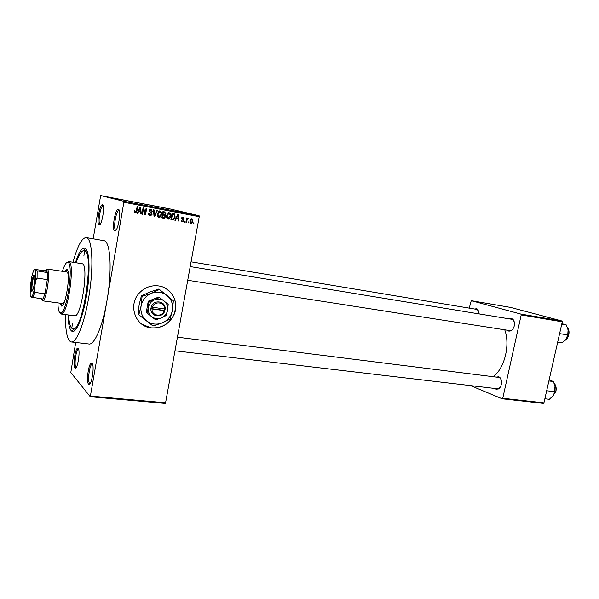 <?xml version="1.0" encoding="UTF-8"?>
<svg xmlns="http://www.w3.org/2000/svg" width="599" height="599" viewBox="0 0 599 599"><rect width="100%" height="100%" fill="white"/><g stroke="black" fill="none" stroke-linecap="round" stroke-linejoin="round"><path stroke-width="0.9" d="M78.177 348.423C80.595 350.385 77.511 370.04 75.1 368.033L74.89 367.853C72.749 365.869 75.13 348.581 77.593 348.236L78.177 348.423M78.566 349.142L78.342 349.157C76.08 349.457 73.894 365.323 75.871 367.135L76.245 367.359M102.466 204.768C105.372 205.068 101.74 226.482 99.067 224.88L98.947 224.812C96.491 223.682 99.509 204.985 102.189 204.768L102.466 204.768M103.17 205.771L102.916 205.764C100.452 205.951 97.674 223.105 99.943 224.131L100.183 224.221M118.407 209.351C121.747 209.74 117.808 232.734 114.716 230.922L114.574 230.847C111.766 229.507 114.993 209.65 118.063 209.351L118.407 209.351M119.223 210.451L118.834 210.421C116.011 210.676 113.054 228.9 115.637 230.113L116.011 230.218M92.074 363.293C94.844 365.577 91.542 386.557 88.772 384.311L88.517 384.086C86.091 381.795 88.555 363.518 91.347 363.069L92.074 363.293M92.508 364.042L92.149 364.05C89.58 364.447 87.327 381.219 89.558 383.308L90.135 383.585M151.218 327.908C161.73 328.537 169.36 324.044 174.099 314.453C179.528 302.488 171.606 287.542 158.66 285.933C151.345 285.042 145.003 287.295 139.627 292.701C127.632 304.539 135.127 326.605 151.218 327.908M142.038 324.329L151.12 327.848C161.633 328.469 169.262 323.984 173.995 314.393C177.746 303.072 174.728 294.259 164.957 287.969M496.286 377.1L498.832 376.778L499.985 377.565C502.411 381.69 501.992 385.471 498.705 388.923L496.084 389.238L494.991 388.489M174.983 350.789L497.41 388.773L499.139 388.332L500.412 387.036M501.228 379.803L500.27 378.239L498.69 377.4M474.685 309.032L476.699 308.695L477.92 309.473L479.207 313.921M478.908 311.345L476.894 309.398M509.382 318.863L511.658 318.526L513.133 319.499C515.357 323.722 514.728 327.496 511.246 330.813L508.873 331.165L507.48 330.244M187.727 280.265L509.914 330.626L511.703 330.236L513.096 328.948M514.279 321.85L513.38 320.188L511.808 319.267L190.205 266.57M75.444 262.594C78.155 254.201 80.813 249.379 83.411 248.136L85.125 248.203C89.565 250.202 90.449 272.231 86.638 295.157C82.902 318.121 75.736 334.571 71.595 331.037L71.266 330.753C69.312 328.544 68.219 323.265 67.979 314.917M68.653 315.007C68.982 321.94 69.993 326.335 71.7 328.192L72.943 328.858L76.088 329.173M65.531 314.602C65.298 328.469 66.639 337.259 69.559 340.958L71.363 341.969C76.852 342.957 85.32 320.809 89.453 292.918C93.646 265.05 92.216 239.892 86.877 237.773L86.241 237.571C81.906 237.766 77.488 245.979 73.003 262.212M90.606 396.089L165.579 402.813L165.189 403.434L90.277 396.74L107.041 300.294C112.17 271.302 110.598 242.573 104.413 240.753L86.241 237.571M90.277 396.74L70.802 372.533L75.691 342.471M93.182 238.746L100.654 195.566L123.798 201.286L199.1 215.737L199.22 216.688L123.858 202.252L123.798 201.286M190.969 223.412L189.883 220.806L191.133 218.815L191.807 218.755L192.9 221.323L191.83 223.277L190.767 223.36M186.544 222.506L185.997 222.401L186.806 217.894L187.352 217.999L187.225 218.717L188.011 218.036L188.483 218.38L188.213 218.994L187.225 219.264L186.544 222.506L186.004 222.364M182.261 221.787L181.19 220.088L182.418 221.151L183.279 220.589L181.617 218.156L183.077 217.1L184.11 218.635L182.98 217.751L182.178 218.171L183.841 220.574L182.987 221.742L182.014 221.72M172.534 219.885L170.917 219.578L172.025 213.326L173.575 213.626L174.421 213.903L175.178 217.123L173.433 219.878L170.932 219.496M163.542 218.201L161.82 217.879L162.928 211.597L164.65 211.926L165.901 213.791L165.069 214.996L165.556 216.673L164.328 218.231L161.835 217.796M154.579 216.524L154.033 216.419L153.471 209.792L154.055 209.905L154.4 215.73L156.863 210.436L157.447 210.548L154.579 216.524L154.025 216.374M142.532 214.27L141.963 214.165L143.071 207.816L143.678 207.928L145.183 213.469L146.074 208.385L146.635 208.489L145.535 214.831L144.928 214.719L143.416 209.186L142.532 214.27L141.978 214.113M134.461 212.383L134.386 210.781L134.977 210.803L135.434 212.263L136.138 211.896L137.126 206.677L137.695 206.79L136.946 211.118L135.606 213.027L134.461 212.383M165.579 402.813L199.22 216.688M71.363 341.969L88.981 344.013C94.462 345.196 102.743 325.923 107.041 300.294L123.858 202.252M137.763 213.379L137.164 213.266L140.001 207.224L140.6 207.344L141.319 214.045L140.72 213.933L140.555 211.941L138.586 211.567L137.763 213.379L137.186 213.214M150.057 215.76L148.559 213.274L149.136 213.304L150.237 215.034L151.562 214.165L149.181 210.683L151.09 209.253L152.453 211.469L150.648 209.972L149.735 210.811L149.802 211.492L151.54 212.593L152.131 214.262L150.671 215.79L149.675 215.655M157.425 216.119L157.252 213.858L159.993 210.953C161.445 211.657 161.977 212.87 161.573 214.592L160.622 216.748L159.454 217.422L157.425 216.119M166.567 217.834L166.402 215.588L169.128 212.69C170.565 213.394 171.082 214.599 170.685 216.314L169.734 218.455L168.678 219.114L166.567 217.834M175.507 220.439L174.93 220.335L177.708 214.412L178.285 214.517L178.921 221.076L178.345 220.971L178.203 219.024L176.308 218.665L175.507 220.439L174.945 220.29M184.994 222.214L184.447 222.109L184.604 221.226L185.151 221.331L184.994 222.214L184.455 222.072M188.707 222.91L188.168 222.806L188.326 221.922L188.865 222.027L188.707 222.91L188.176 222.768M193.799 223.861L193.26 223.756L193.417 222.88L193.956 222.978L193.799 223.861L193.267 223.719M164.703 207.98L164.208 207.883L164.703 207.988M162.344 207.509L161.303 207.284L162.344 207.509M161.273 207.321L160.772 207.224L161.273 207.321M152.73 205.659L155.897 206.288L152.723 205.652M145.849 204.356L143.146 203.802L145.849 204.356M137.433 202.739L134.738 202.185L137.433 202.739M115.749 198.561L114.199 198.239L115.749 198.561M100.654 195.566L169.712 208.871L199.1 215.737M118.055 198.98L121.268 199.624L118.055 198.98M121.305 199.579L125.146 200.373L121.297 199.602M130.552 201.391L126.726 200.628L130.567 201.346M142.847 203.757L138.691 202.911L142.839 203.772M151.165 205.345L147.032 204.521L151.158 205.375M167.832 208.564L165.069 208.033L167.832 208.587M543.929 402.88L543.315 403.382L502.164 398.784L502.756 398.268L543.929 402.88L562.274 321.813L521.197 314.924L520.898 314.086L561.959 320.989L562.274 321.813M502.756 398.268L521.197 314.924M520.898 314.086L471.248 300.676L510.408 307.384L561.959 320.989M469.234 308.126L471.248 300.676M470.447 385.599L502.164 398.784M493.044 376.696C504.388 369.006 510.468 344.972 504.74 329.817M87.214 251.176L86.743 251.033M118.175 198.98L119.53 199.257L118.175 198.98M136.145 202.425L138.159 202.844L136.145 202.425M139.365 203.046L141.551 203.48L139.365 203.046M139.964 203.196L142.337 203.66L139.964 203.196M144.516 204.042L146.538 204.454L144.516 204.042M147.713 204.656L150.821 205.3L147.706 204.678M166.02 208.197L167.346 208.474L166.02 208.197M134.341 211.934L135.322 212.226M135.561 212.271L134.745 212.765M140.106 211.088L140.188 211.844M140.713 213.873L141.319 214.045M138.586 211.567L140.555 211.941M139.762 209.111L138.908 210.863L140.495 211.162L140.233 207.958L139.762 209.111L139.185 208.961M138.362 210.713L138.908 210.863M139.724 207.823L140.233 207.958M142.959 208.459L143.139 209.118M144.539 213.289L145.183 213.469M144.808 213.364L144.711 213.933M144.906 214.659L145.535 214.831M142.854 209.044L143.416 209.186M148.597 214.427L149.286 214.771M150.708 209.216L151.45 210.182M151.884 211.32L152.453 211.469M150.207 209.8L150.978 209.994M150.027 209.755L149.6 209.732M149.181 210.668L149.735 210.811M149.166 211.327L149.802 211.492M149.226 211.589L151.54 212.593M150.589 212.346L151.15 213.154M151.569 214.113L152.131 214.262M150.663 215.056L149.421 215.535M153.965 215.61L154.4 215.73M159.581 210.915L160.427 211.949M161.026 214.449L161.573 214.592M159.843 216.538L160.622 216.748M159.439 216.681L158.241 217.175M159.02 211.477L158.391 211.44M157.44 216.149L158.009 216.411M159.873 211.687L157.807 213.97L158.982 216.673L161.019 214.472L161.034 213.004L159.873 211.687L158.892 211.44M157.26 213.828L157.807 213.97M164.171 211.829L164.89 212.765M165.346 213.648L165.901 213.791M164.358 214.554L165.069 214.996M164.074 214.734L164.538 215.415M165.01 216.531L165.556 216.673M164.074 217.519L162.554 217.931M163.407 215.101L162.344 214.869M163.834 212.495L162.808 212.271M163.355 212.435L163.018 214.315L164.658 214.562L165.331 213.791L164.321 212.623L162.801 212.293M162.471 214.172L163.018 214.315M162.891 215.048L162.501 217.25L164.268 217.497L165.002 216.576L163.991 215.251L162.344 214.899M161.955 217.1L162.501 217.25M162.995 214.996L163.991 215.251M168.693 212.66L169.51 213.641M170.138 216.172L170.685 216.314M168.963 218.253L169.734 218.455M168.514 218.395L167.368 218.875M168.117 213.199L167.555 213.162M166.597 217.894L167.106 218.111M169 213.424L166.956 215.7L168.109 218.38L170.138 216.187L170.153 214.734L169 213.424L167.997 213.169M166.41 215.558L166.956 215.7M173.208 213.551L174.421 213.903M173.403 213.648L174.069 214.547M174.631 216.98L175.178 217.123M173.126 219.182L171.516 219.608M172.804 214.195L171.913 214M172.452 214.165L171.599 218.957L173.366 219.152L174.623 217.01L174.189 214.622L171.906 214.03M171.059 218.807L171.599 218.957M172.407 214.098L173.425 214.352M177.626 218.163L177.701 218.89M178.345 220.926L178.921 221.076M175.792 218.493L178.203 219.024M175.777 218.523L176.308 218.665M177.461 216.254L176.623 217.969L178.15 218.261L177.918 215.123L177.461 216.254L176.907 216.112M176.099 217.834L176.623 217.969M177.431 215.004L177.918 215.123M181.25 220.844L182.276 221.113M182.605 217.085L183.032 217.766M183.556 218.493L184.11 218.635M182.418 217.811L182.98 217.751M181.647 218.036L182.178 218.171M181.594 218.403L182.291 218.575M181.602 218.56L182.822 219.863M183.294 220.432L183.841 220.574M182.403 221.143L181.662 221.525M186.686 218.583L187.225 218.717M187.622 218.163L188.483 218.38M187.24 218.687L187.839 218.837M186.589 219.107L187.225 219.264M186.424 220.028L186.963 220.17M191.313 218.762L191.762 219.421M192.369 221.188L192.9 221.323M191.066 222.768L190.377 223.135M190.707 219.152L191.68 219.399L190.43 220.904L191.103 222.776L192.354 221.263L191.68 219.399M189.935 222.469L190.984 222.746M189.89 220.769L190.43 220.904M84.549 251.677L83.853 256.028L84.549 251.677M72.554 323.078L71.91 327.376L72.554 323.078M59.907 303.161L61.39 306.037C65.613 307.699 71.176 271.19 66.968 269.415L64.407 271.624M67.058 269.49L65.298 271.759M60.799 303.281L61.854 305.954M57.931 302.892C58.013 308.163 58.627 311.435 59.773 312.693L61.18 312.888C67.021 311.21 73.49 265.836 68.346 262.632L68.121 262.452C66.422 261.681 64.527 264.638 62.431 271.325M67.17 262.34L68.72 261.546L69.394 261.905C74.748 265.192 68.054 312.176 61.989 313.883L61.24 314.041L60.125 313.142M61.24 314.041L74.605 315.778C81.052 318.249 89.011 266.083 82.512 263.807L68.72 261.546M72.943 328.858C82.647 332.722 94.612 253.437 84.691 250.809L84.1 250.599C81.606 250.502 78.941 254.538 76.118 262.699M46.22 269.782L47.261 269.033L67.133 272.036L68.346 274.23M64.415 301.754L62.64 303.528L42.731 300.84L41.93 299.837M34.203 284.368C33.297 289.354 32.451 291.616 31.657 291.166C31.081 289.826 31.141 286.809 31.837 282.107C32.488 278.325 33.185 276.034 33.933 275.226C34.944 275.226 35.041 278.273 34.203 284.368M34.577 275.757L34.42 275.839C33.724 276.588 33.072 278.722 32.466 282.256C31.814 286.651 31.762 289.474 32.301 290.717L32.428 290.837M41.144 298.759L42.387 299.695L42.993 299.006L44.985 293.795L47.314 279.606L47.328 272.567L46.61 270.037L45.067 270.748L34.428 269.378C33.581 270.441 32.728 272.83 31.867 276.543L30.302 286.217L30.16 295.659L31.59 297.171C32.428 296.22 33.289 293.854 34.18 290.081L35.798 280.152L35.895 270.636L34.428 269.378M47.261 269.033L47.68 269.303C48.946 271.841 48.886 277.816 47.508 287.221C46.183 294.738 44.753 299.23 43.203 300.698L42.731 300.84M34.18 290.081L34.764 292.372L44.985 293.795L47.314 279.606L37.086 278.116L35.798 280.152M35.895 270.636L47.328 272.567L45.067 270.748M42.993 299.006L31.59 297.171M34.764 292.372L32.833 297.628M37.153 271.055L37.086 278.116M544.858 398.784L549.343 399.301L553.169 395.654L554.846 391.731L546.677 390.743M548.886 380.964L553.371 381.533L555.198 386.752L554.846 391.731M549.148 379.826L553.371 381.533M554.142 394.007L555.033 385.883M566.789 337.843L567.882 334.826L568.069 330.079L567.755 334.923L566.025 339.101L562.132 342.905L557.654 342.224M559.601 333.621L567.755 334.923M561.742 324.156L566.22 324.898L568.032 329.809M561.862 323.647L566.22 324.898M164.485 308.979L151.188 307.017L150.926 308.799C150.169 316.916 162.778 318.593 164.8 310.716L165.167 308.964L164.485 308.979C165.077 302.053 154.265 300.488 152.371 307.294M165.114 308.957C165.938 300.908 153.322 299.073 151.24 307.025M146.995 312.925L155.643 319.829L146.268 312.453L146.995 312.925L148.387 307.542C147.863 311.248 148.979 314.288 151.734 316.646C154.647 318.803 157.851 319.23 161.341 317.942L166.185 315.531L167.608 310.207L168.184 304.367L158.877 296.969L148.252 301.207L146.268 312.453M155.643 319.829L161.341 317.942C164.74 316.414 166.829 313.839 167.608 310.207C168.139 306.538 167.046 303.513 164.336 301.132C161.46 298.946 158.256 298.489 154.729 299.755L148.986 301.649L148.252 301.207M159.633 297.396L154.729 299.755C151.285 301.267 149.166 303.865 148.387 307.542L148.986 301.649M151.457 293.263C145.827 295.726 142.367 299.964 141.087 305.977C140.248 312.042 142.083 316.998 146.59 320.839C151.352 324.336 156.571 325.025 162.247 322.906C167.772 320.42 171.164 316.227 172.422 310.334C173.298 304.374 171.531 299.455 167.136 295.562C162.456 291.983 157.23 291.219 151.457 293.263L142.075 296.348L141.379 295.928L149.436 292.117L158.735 289.062L159.469 289.459L151.457 293.263M142.075 296.348L141.087 305.977L138.841 314.767L152.985 325.983L138.159 314.303L139.14 304.726L141.379 295.928M138.841 314.767L138.159 314.303M152.985 325.983L162.247 322.906L170.101 318.968L172.422 310.334L173.351 300.855L159.469 289.459M150.926 308.799L164.8 310.716M152.056 309.069C151.517 316.055 162.314 317.492 164.171 310.746M150.911 308.567L164.358 310.432L164.613 308.979M164.358 310.432L164.852 310.724M136.385 210.96L136.946 211.118M149.668 211.829L150.619 212.083M153.876 214.562L154.355 214.697M163.325 212.368L164.321 212.623M181.819 218.68L182.867 218.949M552.54 396.448L555.797 391.349C556.419 388.107 555.894 385.442 554.232 383.375M564.999 340.359C566.789 339.251 568.002 337.409 568.646 334.819C569.245 331.786 568.81 329.3 567.335 327.346M76.058 367.299L75.1 368.033M89.798 383.51L88.772 384.311M500.27 378.239L499.985 377.565M499.139 388.332L498.705 388.923M478.182 310.147L477.92 309.473M513.38 320.188L513.133 319.499M511.703 330.236L511.246 330.813M74.321 329.023L71.595 331.037M85.462 250.824L83.411 248.136M135.606 213.027L134.775 212.787M150.648 209.972L149.698 209.725M150.671 215.79L149.72 215.528M159.454 217.422L158.48 217.152M159.529 211.664L158.548 211.417M164.328 218.231L163.34 217.961M168.678 219.114L167.675 218.837M168.604 213.409L167.6 213.154M173.433 219.878L172.415 219.608M182.56 217.751L181.849 217.572M182.987 221.742L181.939 221.465M187.622 218.852L186.678 218.613M191.83 223.277L190.752 222.993M191.283 219.436L190.527 219.249M92.149 364.05L91.347 363.069M118.834 210.421L118.063 209.351M115.637 230.113L114.574 230.847M102.916 205.764L102.189 204.768M99.943 224.131L98.947 224.812M78.342 349.157L77.593 348.236M61.18 312.888L61.989 313.883M68.346 262.632L69.394 261.905M84.1 250.599L87.184 251.108M477.096 309.436L191.059 261.823M499.207 377.467L177.439 337.185M32.301 290.717L31.657 291.166M46.61 270.037L47.68 269.303M42.387 299.695L43.203 300.698M34.42 275.839L33.933 275.226M554.18 383.263C555.977 385.314 556.561 388.002 555.932 391.334M555.924 391.357L552.458 396.538M564.917 340.449C566.826 339.378 568.107 337.507 568.78 334.834C569.394 331.711 568.893 329.173 567.29 327.226"/></g></svg>
